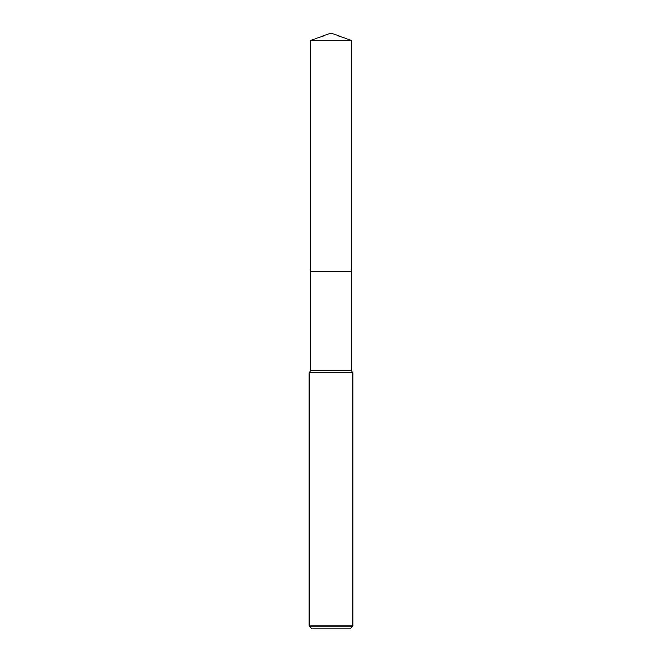 <?xml version="1.0" encoding="UTF-8"?>
<svg xmlns="http://www.w3.org/2000/svg" width="662" height="662" viewBox="0 0 662 662"><rect width="100%" height="100%" fill="white"/><g stroke="black" fill="none" stroke-linecap="round" stroke-linejoin="round"><path stroke-width="0.99" d="M310.652 40.506L351.348 40.506L331 33.1L310.652 40.506L310.652 271.42L351.348 271.42L351.348 370.232L352.796 372.747L352.796 625.995L309.204 625.995L312.108 628.9L349.892 628.9L352.796 625.995M351.348 40.506L351.348 271.42L310.652 271.42L310.652 370.232L351.348 370.232M310.652 370.232L309.204 372.747L352.796 372.747M309.204 372.747L309.204 625.995"/></g></svg>
